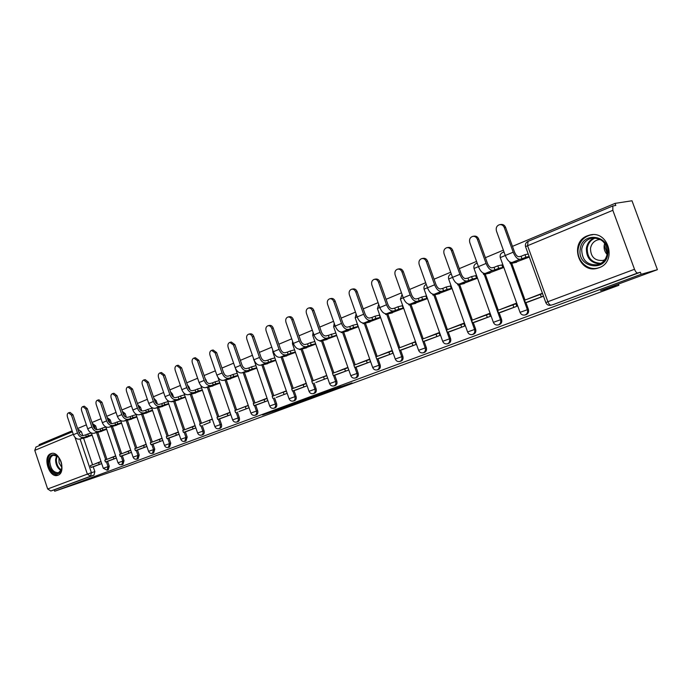 <?xml version="1.0" encoding="UTF-8"?>
<svg xmlns="http://www.w3.org/2000/svg" width="692" height="692" viewBox="0 0 692 692"><rect width="100%" height="100%" fill="white"/><g stroke="black" fill="none" stroke-linecap="round" stroke-linejoin="round"><path stroke-width="1.04" d="M336.796 388.549L352.029 382.918L318.035 394.466L336.796 388.549M96.941 429.723L95.634 425.848L92.832 423.772M111.499 423.634L110.201 419.81L107.338 417.717M126.42 417.345L125.157 413.617L122.406 411.437M141.73 410.858L140.502 407.251L137.95 405.01M157.439 404.145L156.262 400.711L153.987 398.462M173.545 397.182L172.464 393.999L170.483 391.802M190.075 389.933L189.106 387.105L187.48 385.046M207.012 382.321L205.014 378.221M224.312 374.173L223.144 371.474M599.047 267.743C617.593 261.637 608.233 229.606 589.515 235.124L587.37 235.816C568.971 242.408 578.728 273.971 597.421 268.262L599.047 267.743M57.99 475.24C66.562 472.584 59.737 450.535 51.277 453.519L50.784 453.684C42.298 456.547 49.167 478.354 57.618 475.361L57.99 475.24M275.978 410.659L297.24 403.159L276.515 409.802L262.614 414.984L293.123 404.586L275.978 410.659M612.835 210.307L527.563 245.721L547.856 301.712L634.503 269.274L612.835 210.307L612.852 205.948L615.802 205.446L615.05 203.379L631.995 200.766L657.4 269.672L600.578 290.649L618.873 285.286L125.313 467.031L54.694 491.233L641.138 274.309L640.368 272.233L637.747 272.977L553.539 304.445M657.4 269.672L641.138 274.309M317.542 395.634L334.478 389.388L299.143 401.455L317.403 395.236M315.206 396.542L280.433 408.367L315.189 396.49M78.698 429.671L81.431 431.739L82.746 435.64M83.611 438.218L92.555 464.782M93.212 466.754L94.856 471.615L91.413 472.722L90.54 476.234L50.81 491L47.67 488.984L34.773 450.362L35.984 447.032M615.05 203.379L512.461 246.361M503.361 250.167L485.403 257.692M476.554 261.403L459.289 268.634M450.674 272.241L434.048 279.205M425.667 282.717L409.664 289.42M401.49 292.846L386.067 299.307M378.1 302.646L363.239 308.874M355.472 312.127L341.13 318.13M333.553 321.304L319.721 327.1M312.317 330.205L298.961 335.802M291.739 338.829L278.841 344.227M271.774 347.185L259.318 352.41M252.416 355.299L240.366 360.35M233.611 363.17L221.968 368.058M215.359 370.817L204.088 375.54M197.627 378.247L186.719 382.823M180.396 385.47L169.834 389.89M163.641 392.485L153.408 396.775M147.344 399.319L137.431 403.471M131.48 405.962L121.87 409.984M116.048 412.423L106.732 416.333M101.015 418.721L91.975 422.509M86.37 424.853L77.608 428.53M72.106 430.831L39.133 444.645L39.444 445.587M54.694 491.233L54.244 489.875L50.81 491M634.503 269.274C635.541 271.783 636.623 273.011 637.747 272.977M514.139 262.778L529.311 257.052M542.424 293.252L528.454 298.702M528.299 301.937L543.488 296.193M501.423 312.127L516.82 306.297L515.774 303.407L501.631 308.926M487.566 273.617L502.928 267.804L501.804 264.958M475.465 321.962L490.343 316.33L489.313 313.493L475.724 318.796M461.893 284.083L476.736 278.478L475.638 275.684M450.38 331.468L464.756 326.027L463.752 323.233L450.674 328.337M437.076 294.204L451.426 288.798L450.354 286.038M426.108 340.663L440.017 335.404L439.031 332.653L426.436 337.575M413.072 303.996L426.955 298.771L425.9 296.055M402.623 349.564L416.082 344.478L415.122 341.762L402.995 346.502M389.838 313.476L403.28 308.416L402.251 305.752M379.891 358.188L392.918 353.249L391.975 350.584L380.289 355.16M367.348 322.645L380.366 317.758L379.354 315.128M357.859 366.535L370.488 361.752L369.563 359.131L358.292 363.534M345.55 331.537L358.171 326.797L357.176 324.211M324.427 340.153L336.658 335.568M347.842 367.4L336.969 371.656M336.511 374.623L348.751 369.986M303.944 348.5L315.76 344.08M326.736 375.445L316.296 379.536M315.812 382.468L327.627 377.996L315.881 382.451M284.075 356.605L295.449 352.358M306.227 383.264L296.237 387.183M295.726 390.08L307.101 385.773M264.785 364.476L275.736 360.394M286.315 390.85L276.774 394.596M276.238 397.467L287.18 393.324L276.298 397.442M246.058 372.114L256.602 368.196M267 398.211L257.865 401.801M257.312 404.638L267.847 400.651M227.867 379.536L238.013 375.765M248.238 405.365L239.501 408.799M238.922 411.602L249.068 407.761L238.982 411.584M210.186 386.742L219.961 383.126M230.012 412.311L221.656 415.598M221.059 418.375L230.825 414.681M192.99 393.757L202.419 390.271M212.297 419.058L204.304 422.207M203.69 424.957L210.186 422.267L203.742 424.94M176.27 400.573L185.352 397.225M195.075 425.623L187.428 428.633M186.797 431.358L195.862 427.924M159.999 407.207L168.761 403.99M178.32 432.007L171.002 434.896M170.362 437.586L179.098 434.282M144.17 413.669L152.612 410.572M162.023 438.218L155.025 440.986M154.359 443.65L162.784 440.458M128.747 419.957L136.895 416.973M146.159 444.264L139.455 446.911M138.781 449.558L146.912 446.478M113.73 426.082L121.584 423.219M130.71 450.155L124.3 452.689M123.609 455.301L131.445 452.334M99.094 432.05L106.672 429.291M115.659 455.89L109.526 458.32M108.826 460.907L116.386 458.043M97.849 432.413L106.923 459.306M107.589 461.296L109.258 466.226L108.038 466.624L107.044 470.205L108.263 469.816L109.258 466.226M112.45 426.445L121.662 453.692M122.337 455.708L124.032 460.699L122.813 461.088L121.783 464.739L122.994 464.341L124.032 460.699M127.432 420.329L136.791 447.932M137.474 449.964L139.196 455.025L137.976 455.414L136.904 459.116L138.123 458.727L139.196 455.025M142.811 414.05L152.318 442.015M153.019 444.074L154.766 449.203L153.546 449.592L152.439 453.346L153.65 452.957L154.766 449.203M158.615 407.597L168.268 435.934M168.978 438.019L170.751 443.217L169.54 443.607L168.381 447.43L169.592 447.041L170.751 443.217M174.842 400.971L184.66 429.689M185.378 431.799L187.177 437.076L185.975 437.456L184.764 441.34L185.975 440.951L187.177 437.076M191.52 394.163L201.502 423.279M202.228 425.407L204.062 430.753L202.86 431.142C203.379 433.149 202.964 434.464 201.606 435.086L202.817 434.706C204.166 434.083 204.581 432.768 204.062 430.753M208.673 387.157L218.819 416.679M219.563 418.842L221.423 424.265L220.22 424.646C220.748 426.687 220.315 428.019 218.923 428.659L220.125 428.279C221.518 427.639 221.95 426.298 221.423 424.265M226.31 379.96L236.629 409.889M237.382 412.077L239.276 417.579L238.083 417.959C238.61 420.035 238.16 421.393 236.725 422.042C234.796 422.44 233.429 421.722 232.624 419.897L238.083 417.959L236.18 412.449M244.458 372.547L254.959 402.908M255.72 405.123L257.649 410.711L256.464 411.083C257 413.185 256.533 414.577 255.045 415.243C253.099 415.632 251.715 414.906 250.893 413.055L256.464 411.083L254.526 405.495M263.133 364.918L273.824 395.72M274.603 397.961L276.566 403.635L275.381 403.998C275.926 406.143 275.442 407.553 273.911 408.237C271.939 408.635 270.537 407.891 269.707 406.022L275.381 403.998L273.409 398.324M282.371 357.055L293.252 388.316M294.039 390.591L296.046 396.343L294.861 396.706C295.423 398.886 294.913 400.322 293.33 401.023C291.332 401.421 289.913 400.668 289.074 398.774L294.861 396.706L292.863 390.945M302.188 348.958L313.268 380.695M314.073 382.996L316.114 388.835L314.938 389.198C315.509 391.404 314.972 392.874 313.346 393.592C311.322 393.99 309.878 393.229 309.03 391.309L314.938 389.198L312.896 383.351M322.619 340.62L333.899 372.832M334.72 375.159L336.796 381.093L335.637 381.456C336.208 383.697 335.655 385.193 333.968 385.928C331.918 386.335 330.456 385.556 329.591 383.61L335.637 381.456L333.553 375.514M343.682 332.013L355.178 364.719M356.008 367.08L358.127 373.118L356.977 373.464C357.556 375.747 356.977 377.27 355.238 378.031C353.162 378.438 351.683 377.65 350.801 375.67L356.977 373.464L354.858 367.426M365.411 323.129L377.131 356.363M377.979 358.75L380.142 364.883L379 365.229C379.588 367.547 378.982 369.104 377.183 369.883C375.073 370.289 373.576 369.493 372.685 367.487L379 365.229L376.837 359.087M387.84 313.969L399.794 347.721M400.651 350.143L402.856 356.38L401.732 356.717C402.329 359.087 401.697 360.67 399.838 361.466C397.692 361.881 396.17 361.068 395.262 359.036L401.732 356.717L399.518 350.481L416.004 344.504M410.996 304.497L423.193 338.812M424.066 341.26L426.324 347.6L425.208 347.938C425.814 350.342 425.156 351.96 423.227 352.782C421.056 353.197 419.508 352.366 418.591 350.308L425.208 347.938L409.863 304.774M434.931 294.714L447.378 329.591M448.26 332.082L450.57 338.526L449.471 338.855C450.085 341.312 449.402 342.955 447.404 343.803C445.19 344.218 443.624 343.388 442.681 341.286L449.471 338.855L433.815 294.974M459.67 284.594L472.377 320.067M473.285 322.584L475.638 329.15L474.556 329.47C475.188 331.97 474.461 333.656 472.394 334.521C470.145 334.945 468.545 334.089 467.602 331.97L474.556 329.47L458.571 284.853M485.256 274.127L498.24 310.215M499.157 312.767L501.562 319.453L500.506 319.756C501.146 322.308 500.394 324.029 498.24 324.92C495.956 325.344 494.33 324.479 493.37 322.325L500.506 319.756L484.184 274.369M511.743 263.297L525.012 300.017M525.946 302.594L528.411 309.411L527.373 309.705C528.022 312.3 527.226 314.064 524.994 314.981L526.032 314.678C528.264 313.753 529.051 311.997 528.411 309.411M618.873 285.286L618.423 284.057M607.247 253.566L604.211 245.271M308.623 308.026L309.93 307.741C311.694 307.49 313.009 308.398 313.883 310.457L312.455 310.777L320.015 332.35C321.763 336.494 324.02 338.44 326.788 338.18L329.107 337.584L328.319 335.352L335.689 333.016M314.877 341.545L310.44 342.687L311.21 344.893L315.647 343.742M94.423 466.365L101.715 463.605M84.831 437.872L92.148 435.216M100.997 461.478L95.133 463.804M236.828 422.016L237.927 421.662C239.363 421.013 239.813 419.655 239.276 417.579M255.149 415.209L256.239 414.863C257.718 414.197 258.194 412.813 257.649 410.711M274.015 408.202L275.096 407.865C276.627 407.181 277.111 405.763 276.566 403.635M293.443 400.988L294.515 400.651C296.089 399.95 296.6 398.514 296.046 396.343M313.459 393.558L314.514 393.22C316.14 392.502 316.677 391.041 316.114 388.835M334.089 385.894L335.136 385.565C336.814 384.83 337.367 383.342 336.796 381.093M355.359 377.996L356.389 377.676C358.127 376.915 358.707 375.393 358.127 373.118M377.313 369.839L378.325 369.528C380.124 368.75 380.73 367.201 380.142 364.883M399.959 361.432L400.962 361.12C402.822 360.324 403.453 358.741 402.856 356.38M423.357 352.738L424.343 352.444C426.263 351.623 426.929 350.005 426.324 347.6M447.534 343.768L448.494 343.474C450.492 342.627 451.184 340.983 450.57 338.526M472.524 334.487L473.466 334.201C475.542 333.328 476.26 331.65 475.638 329.15M498.37 324.885L499.295 324.609C501.449 323.709 502.202 321.988 501.562 319.453M54.244 489.875L93.982 475.119L94.856 471.615M640.368 272.233L553.721 304.393M331.485 390.47L310.725 397.277L331.485 390.47M304.229 400.383L311.53 397.796L304.229 400.383M499.961 224.606L500.757 224.485C502.989 224.165 504.598 225.142 505.601 227.417L504.321 227.625C503.318 225.35 501.7 224.372 499.468 224.692C496.709 225.748 495.706 227.858 496.449 231.033L505.281 255.478C507.245 260.201 509.494 262.536 512.028 262.502L514.113 262.052L510.281 263.617L516.561 262.251M509.632 261.818L510.281 263.617M504.321 227.625L513.204 252.191C515.177 256.931 517.426 259.292 519.943 259.266L522.019 258.825L521.093 256.274L519.026 256.706C517.322 256.723 515.808 255.132 514.476 251.931L505.601 227.417M521.093 256.274L524.986 254.682L525.911 257.234L529.129 256.55M528.204 254.007L524.986 254.682M542.545 293.581L524.545 300.198L525.462 302.733L543.471 296.133M525.462 302.733L528.385 301.911M540.322 294.178L541.256 296.738M522.019 258.825L525.911 257.234M607.81 254.076C605.526 272.925 576.825 267.467 580.233 249.172C582.102 230.497 611.218 235.315 607.81 254.076M581.695 249.25C581.911 260.27 587.248 265.425 597.698 264.707C602.931 263.09 606.106 259.448 607.213 253.782C607.031 242.78 601.755 237.581 591.375 238.204C586.012 239.821 582.776 243.498 581.695 249.25M607.1 254.44C604.739 251.888 603.761 248.861 604.194 245.357L604.704 243.333M604.817 259.76L603 260.434C594.826 260.988 590.657 256.966 590.501 248.376C591.357 243.895 593.883 241.024 598.07 239.769L600.431 239.484M592.759 234.7L590.259 235.09C583.581 237.088 579.559 241.664 578.218 248.809C576.194 260.209 587.43 271.152 598.104 267.977L599.834 267.415M61.899 466.875L61.147 470.612C58.275 478.207 48.198 470.742 48.725 461.521C49.469 455.319 52.159 453.372 56.805 455.665C60.074 458.268 61.77 462.005 61.899 466.875M58.517 457.222L57.254 456.132L53.345 455.258C51.13 456.037 49.936 458.139 49.772 461.547C50.559 468.96 53.44 472.688 58.422 472.74L61.268 469.963L61.796 468.173M61.865 467.498L59.071 462.887L58.95 457.749M52.012 453.381C49.374 454.419 47.956 457.005 47.757 461.132C48.743 470.318 52.315 474.946 58.491 475.015M473.077 236.318L473.977 236.162C476.139 235.86 477.714 236.828 478.7 239.069L477.385 239.302C476.399 237.053 474.824 236.084 472.662 236.387C470.006 237.417 469.055 239.484 469.79 242.589L478.432 266.619C480.369 271.255 482.627 273.53 485.204 273.461L487.324 272.985L483.622 274.499L490.031 273.063M483.094 273.02L483.622 274.499M477.385 239.302L486.078 263.444C488.024 268.107 490.282 270.399 492.842 270.338L494.962 269.871L494.053 267.363L491.943 267.821C490.204 267.865 488.69 266.308 487.376 263.168L478.7 239.069M494.053 267.363L497.808 265.823L498.716 268.332L502.79 267.441M501.89 264.941L497.808 265.823M515.912 303.797L497.626 310.448L498.525 312.94L516.734 306.331M498.525 312.94L501.51 312.101M512.867 304.644L513.775 307.161M494.962 269.871L498.716 268.332M447.136 247.624L448.122 247.451C450.215 247.148 451.746 248.108 452.715 250.322L451.383 250.565C450.414 248.35 448.883 247.39 446.781 247.684C444.229 248.688 443.321 250.703 444.048 253.748L452.507 277.371C454.41 281.929 456.677 284.152 459.289 284.049L461.452 283.547L457.879 285.009L464.401 283.512M457.438 283.781L457.879 285.009M451.383 250.565L459.895 274.309C461.806 278.885 464.064 281.125 466.676 281.03L468.83 280.537L467.939 278.08L465.785 278.556C464.029 278.617 462.507 277.103 461.218 274.023L452.715 250.322M467.939 278.08L471.572 276.592L472.454 279.058L476.606 278.115M475.724 275.658L471.572 276.592M489.452 313.874L471.624 320.353L472.506 322.809L490.256 316.365M472.506 322.809L475.551 321.936M486.355 314.748L487.237 317.221M468.83 280.537L472.454 279.058M422.077 258.548L423.141 258.35C425.173 258.055 426.67 259.007 427.621 261.195L426.263 261.455C425.312 259.258 423.815 258.306 421.774 258.6C419.326 259.569 418.461 261.55 419.179 264.526L427.466 287.768C429.334 292.24 431.6 294.411 434.256 294.273L436.453 293.763L432.993 295.173L439.619 293.607M432.621 294.135L432.993 295.173M426.263 261.455L434.602 284.801C436.479 289.299 438.745 291.488 441.392 291.358L443.581 290.848L442.707 288.426L440.519 288.927C438.737 289.014 437.214 287.535 435.943 284.507L427.621 261.195M442.707 288.426L446.219 286.99L447.084 289.42L451.296 288.434M450.431 286.021L446.219 286.99M463.891 323.614L446.504 329.928L447.361 332.342L464.669 326.062M447.361 332.342L450.457 331.442M460.734 324.505L461.599 326.944M443.581 290.848L447.084 289.42M397.865 269.102L398.99 268.885C400.962 268.6 402.424 269.543 403.358 271.705L401.983 271.973C401.049 269.811 399.587 268.868 397.606 269.153C395.253 270.096 394.423 272.025 395.132 274.949L403.254 297.811C405.097 302.214 407.363 304.333 410.045 304.169L412.276 303.632L408.929 304.999L415.641 303.381M408.609 304.108L408.929 304.999M401.983 271.973L410.148 294.948C412.008 299.377 414.266 301.504 416.947 301.349L419.162 300.821L418.314 298.434L416.091 298.953C414.292 299.056 412.761 297.621 411.515 294.636L403.358 271.705M418.314 298.434L421.705 297.041L422.561 299.428L426.834 298.416M425.987 296.038L421.705 297.041M439.169 333.025L422.198 339.184L423.046 341.563L439.939 335.43M423.046 341.563L426.185 340.646M435.969 333.942L436.816 336.338M419.162 300.821L422.561 299.428M374.45 279.308L375.626 279.075C377.547 278.798 378.974 279.732 379.891 281.869L378.498 282.154C377.581 280.018 376.154 279.084 374.234 279.352C371.959 280.277 371.172 282.163 371.863 285.026L379.83 307.533C381.647 311.858 383.913 313.926 386.62 313.736L388.878 313.182L385.643 314.505L392.442 312.836M385.375 313.744L385.643 314.505M378.498 282.154L386.508 304.757C388.333 309.108 390.599 311.192 393.298 311.011L395.547 310.457L394.717 308.113L392.468 308.658C390.643 308.77 389.112 307.369 387.883 304.437L379.891 281.869M394.717 308.113L397.995 306.764L398.834 309.116L403.159 308.07M402.329 305.726L397.995 306.764M386.69 314.246L399.518 350.481L402.701 349.547M398.687 348.145L412.008 343.068L412.847 345.429M415.252 342.133L412.008 343.068M395.547 310.457L398.834 309.116M351.796 289.195L353.024 288.936C354.892 288.676 356.276 289.593 357.176 291.704L355.774 292.007C354.866 289.887 353.482 288.962 351.614 289.23C349.425 290.13 348.673 291.981 349.356 294.783L357.167 316.936C358.949 321.192 361.215 323.216 363.949 323L366.232 322.429L363.101 323.709L369.969 321.988M362.868 323.043L363.101 323.709M355.774 292.007L363.629 314.255C365.419 318.536 367.686 320.569 370.419 320.353L372.694 319.791L371.872 317.481L369.597 318.043C367.755 318.182 366.232 316.806 365.021 313.926L357.176 291.704M371.872 317.481L375.055 316.183L375.868 318.493L380.245 317.412M379.424 315.111L375.055 316.183M392.105 350.948L375.929 356.821L376.742 359.113L392.848 353.283M376.742 359.113L379.96 358.162M388.826 351.908L389.648 354.226M372.694 319.791L375.868 318.493M329.868 298.762L331.131 298.494C332.947 298.235 334.297 299.143 335.188 301.228L333.769 301.539C332.878 299.454 331.529 298.537 329.712 298.797C327.601 299.662 326.875 301.478 327.55 304.229L335.213 326.044C336.978 330.231 339.236 332.212 341.995 331.97L344.296 331.382L341.26 332.627L348.197 330.863M341.052 332.039L341.26 332.627M333.769 301.539L341.476 323.449C343.241 327.653 345.507 329.643 348.258 329.409L350.559 328.83L349.754 326.555L347.453 327.134C345.593 327.281 344.071 325.941 342.877 323.103L335.188 301.228M349.754 326.555L352.833 325.292L353.638 327.575L358.049 326.46M357.245 324.193L352.833 325.292M369.684 359.485L353.88 365.22L354.676 367.478L370.41 361.778M354.676 367.478L357.928 366.509M366.371 360.454L367.175 362.738M350.559 328.83L353.638 327.575M312.455 310.777C311.582 308.71 310.258 307.81 308.494 308.052C306.452 308.909 305.769 310.682 306.435 313.389L313.952 334.867C315.69 338.993 317.939 340.922 320.725 340.663L323.043 340.066L320.102 341.268L327.1 339.461M319.92 340.749L320.102 341.268M328.319 335.352L326.001 335.931C324.133 336.104 322.61 334.79 321.434 331.996L313.883 310.457M347.964 367.755L332.515 373.36L333.293 375.592L348.682 370.012M333.293 375.592L336.58 374.606M344.625 368.741L345.412 370.998M329.107 337.584L336.546 335.231M331.304 334.124L332.091 336.373M287.933 317.031L289.377 316.711C291.09 316.469 292.379 317.368 293.235 319.401L291.799 319.73C290.943 317.689 289.654 316.789 287.933 317.031C285.96 317.862 285.303 319.6 285.96 322.256L293.339 343.422C295.052 347.479 297.3 349.365 300.094 349.088L302.439 348.474L299.584 349.642L306.634 347.799M299.42 349.183L299.584 349.642M291.799 319.73L299.221 340.983C300.933 345.057 303.191 346.96 305.985 346.683L308.321 346.078L307.542 343.872L305.207 344.469C303.33 344.651 301.807 343.37 300.648 340.62L293.235 319.401M307.542 343.872L310.44 342.687M312.568 383.446L311.798 381.249L323.536 376.777L324.314 378.991M326.858 375.791L323.536 376.777M308.321 346.078L311.21 344.893M267.994 325.742L269.447 325.413C271.117 325.179 272.371 326.062 273.219 328.077L271.766 328.406C270.918 326.399 269.664 325.508 267.994 325.742C266.083 326.546 265.46 328.259 266.1 330.863L273.349 351.718C275.035 355.714 277.284 357.556 280.096 357.262L286.773 355.896M271.766 328.406L279.058 349.348C280.744 353.361 282.993 355.221 285.805 354.927L288.157 354.313L287.396 352.133L285.043 352.747C283.149 352.946 281.635 351.683 280.494 348.984L273.219 328.077M287.396 352.133L290.199 350.982L290.96 353.162L295.328 352.02M294.567 349.849L290.199 350.982M306.34 383.593L291.704 388.904L292.457 391.075L307.092 385.773M292.457 391.075L295.795 390.054M303.096 384.57L303.857 386.75M288.157 354.313L290.96 353.162M248.644 334.184L250.106 333.847C251.732 333.622 252.961 334.504 253.791 336.485L252.338 336.831C251.507 334.841 250.27 333.959 248.644 334.184C246.802 334.971 246.205 336.649 246.836 339.21L253.955 359.762C255.625 363.698 257.865 365.506 260.685 365.186L267.501 363.75M252.338 336.831L259.491 357.461C261.161 361.423 263.41 363.239 266.23 362.928L268.591 362.297L267.847 360.151L265.477 360.774C263.574 360.982 262.06 359.753 260.936 357.089L253.791 336.485M267.847 360.151L270.572 359.036L271.316 361.189L275.615 360.048M274.871 357.911L270.572 359.036M272.942 398.471L272.207 396.334L283.262 392.122L284.005 394.276M286.427 391.17L283.262 392.122M268.591 362.297L271.316 361.189M229.874 342.384L231.336 342.038L234.943 344.651L233.472 345.005L229.874 342.384C228.092 343.154 227.512 344.798 228.135 347.315L235.133 367.573C236.776 371.448 239.008 373.222 241.845 372.884L248.783 371.379M233.472 345.005L240.505 365.341C242.157 369.243 244.388 371.024 247.226 370.687L249.596 370.056L248.869 367.936L246.49 368.577C244.579 368.793 243.074 367.59 241.958 364.961L234.943 344.651M248.869 367.936L251.507 366.855L252.243 368.974L256.473 367.833M255.746 365.731L251.507 366.855M267.103 398.523L253.272 403.548L253.999 405.65L267.839 400.633M253.999 405.65L257.372 404.621M264.007 399.457L264.742 401.585M249.596 370.056L252.243 368.974M211.64 350.342L213.11 349.988L216.631 352.583L215.16 352.937L211.64 350.342C209.918 351.095 209.356 352.712 209.979 355.186L216.855 375.159C218.473 378.982 220.705 380.712 223.542 380.366L230.6 378.792M215.16 352.937L222.071 372.988C223.698 376.829 225.929 378.576 228.767 378.23L231.154 377.581L230.436 375.497L228.049 376.145C226.137 376.37 224.632 375.194 223.533 372.607L216.631 352.583M230.436 375.497L233.005 374.45L233.723 376.534L237.892 375.401M237.174 373.325L233.005 374.45M235.6 412.631L234.882 410.555L245.305 406.585L246.032 408.678M248.342 405.659L245.305 406.585M231.154 377.581L233.723 376.534M193.933 358.075L195.404 357.721L198.846 360.29L197.376 360.644L193.933 358.075C192.255 358.811 191.727 360.394 192.333 362.833L199.097 382.529C200.697 386.292 202.92 387.996 205.766 387.632L212.928 385.989M197.376 360.644L204.166 380.418C205.766 384.207 207.998 385.911 210.844 385.556L213.24 384.899L212.53 382.849L210.134 383.498C208.214 383.731 206.709 382.581 205.636 380.029L198.846 360.29M212.53 382.849L215.022 381.82L215.731 383.878L219.84 382.754M219.13 380.712L215.022 381.82M230.107 412.596L217.011 417.363L217.712 419.413L230.817 414.646M217.712 419.413L221.111 418.357M227.149 413.505L227.858 415.563M213.24 384.899L215.731 383.878M176.72 365.592L178.199 365.229L181.564 367.772L180.084 368.144L176.72 365.592C175.102 366.31 174.592 367.867 175.188 370.263L181.84 389.683C183.415 393.402 185.629 395.071 188.483 394.691L195.741 392.995M180.084 368.144L186.771 387.641C188.345 391.369 190.568 393.047 193.423 392.675L195.819 392.009L195.127 389.985L192.722 390.643C190.793 390.893 189.305 389.76 188.241 387.243L181.564 367.772M195.127 389.985L197.549 388.99L198.249 391.015L202.289 389.907M201.597 387.883L197.549 388.99M200.334 426.004L199.642 423.98L209.494 420.234L210.186 422.267M212.392 419.335L209.494 420.234M195.819 392.009L198.249 391.015M159.99 372.893L161.47 372.53L164.765 375.047L163.277 375.427L159.99 372.893C158.416 373.593 157.923 375.125 158.52 377.486L165.059 396.646C166.616 400.313 168.822 401.948 171.677 401.559L185.222 396.853M178.891 398.921L178.207 396.923L175.794 397.589C173.865 397.848 172.377 396.741 171.322 394.258L164.765 375.047M178.207 396.923L180.56 395.962L181.243 397.961M184.539 394.864L180.56 395.962M195.17 425.891L182.749 430.415L183.432 432.413L195.853 427.89M183.432 432.413L186.849 431.341M192.333 426.765L193.016 428.772M171.754 401.836L179.029 399.803M163.277 375.427L169.851 394.665C171.408 398.341 173.623 399.985 176.477 399.595M143.711 380.003L145.199 379.631L148.417 382.131L146.938 382.512L143.711 380.003C142.189 380.687 141.713 382.192 142.301 384.518L148.737 403.419C150.276 407.034 152.474 408.635 155.328 408.237L162.758 406.438M146.938 382.512L153.399 401.49C154.939 405.114 157.145 406.723 159.999 406.325L162.412 405.65L161.746 403.678L159.324 404.353C157.395 404.612 155.916 403.522 154.878 401.083L148.417 382.131M161.746 403.678L164.039 402.735L164.713 404.708L168.632 403.618M167.957 401.645L164.039 402.735M178.415 432.266L166.314 436.678L166.98 438.642L179.09 434.239M166.98 438.642L170.414 437.569M175.638 433.131L176.313 435.112M162.412 405.65L164.713 404.708M127.882 386.915L129.361 386.543L132.518 389.016L131.03 389.397L127.882 386.915C126.394 387.589 125.944 389.068 126.524 391.352L132.855 410.01C134.369 413.574 136.558 415.148 139.421 414.733L146.929 412.89M131.03 389.397L137.397 408.133C138.919 411.705 141.107 413.288 143.971 412.873L146.384 412.19L145.727 410.252L143.305 410.927C141.376 411.195 139.896 410.131 138.876 407.718L132.518 389.016M145.727 410.252L147.958 409.335L148.624 411.282L152.482 410.192M151.816 408.254L147.958 409.335M162.11 438.468L150.32 442.776L150.977 444.714L162.776 440.423M150.977 444.714L154.411 443.633M159.394 439.316L160.06 441.271M146.384 412.19L148.624 411.282M112.467 393.644L113.955 393.264L117.043 395.72L115.555 396.109L112.467 393.644C111.031 394.302 110.59 395.755 111.161 398.012L117.398 416.428C118.894 419.94 121.074 421.48 123.937 421.056L131.506 419.17M115.555 396.109L121.818 414.594C123.314 418.124 125.503 419.672 128.366 419.248L130.788 418.565L130.131 416.645L127.709 417.328C125.78 417.605 124.309 416.558 123.297 414.179L117.043 395.72M130.131 416.645L132.31 415.754L132.959 417.674L136.765 416.601M136.108 414.681L132.31 415.754M146.237 444.515L134.75 448.71L135.398 450.622L146.894 446.435M135.398 450.622L138.833 449.541M143.581 445.345L144.23 447.274M130.788 418.565L132.959 417.674M97.46 400.201L98.947 399.812L101.966 402.251L100.478 402.64L97.46 400.201C96.058 400.841 95.643 402.268 96.205 404.491L102.347 422.674C103.826 426.142 105.997 427.656 108.86 427.224L116.49 425.295M100.478 402.64L106.646 420.883C108.134 424.369 110.305 425.891 113.168 425.459L115.59 424.767L114.95 422.873L112.528 423.565C110.59 423.85 109.128 422.821 108.125 420.468L101.966 402.251M114.95 422.873L117.069 422.008L117.709 423.902L121.455 422.838M120.815 420.944L117.069 422.008M130.788 450.388L119.578 454.488L120.218 456.374L131.428 452.291M120.218 456.374L123.66 455.293M128.184 451.21L128.824 453.113M115.59 424.767L117.709 423.902M82.841 406.585L84.329 406.195L87.287 408.609L85.799 408.998L82.841 406.585C81.483 407.207 81.085 408.617 81.639 410.806L87.685 428.755C89.147 432.18 91.309 433.668 94.164 433.227L101.854 431.254M85.799 408.998L91.88 427.016C93.342 430.45 95.505 431.946 98.368 431.505L100.79 430.813L100.158 428.936L97.736 429.628C95.799 429.922 94.346 428.91 93.359 426.601L87.287 408.609M100.158 428.936L102.217 428.097L102.857 429.966L106.542 428.91M105.911 427.042L102.217 428.097M115.737 456.123L104.803 460.119L105.435 461.979L116.368 457.992M105.435 461.979L108.878 460.889M113.185 456.919L113.825 458.805M100.79 430.813L102.857 429.966M68.603 412.804L70.091 412.406L72.989 414.802L71.501 415.2L68.603 412.804C67.28 413.418 66.89 414.802 67.444 416.956L73.404 434.68C74.84 438.062 76.994 439.524 79.848 439.074L87.59 437.067M71.501 415.2L77.487 432.984C78.931 436.375 81.085 437.846 83.94 437.405L86.37 436.704L85.747 434.853L83.317 435.545C81.388 435.848 79.935 434.853 78.966 432.569L72.989 414.802M85.747 434.853L87.754 434.031L88.377 435.882L92.019 434.827M91.361 432.993L87.754 434.031M101.075 461.702L90.401 465.604L91.024 467.446L101.698 463.553M91.024 467.446L94.467 466.356M98.575 462.49L99.198 464.349M86.37 436.704L88.377 435.882M92.503 424.066L94.406 426.194L95.435 429.265M95.634 425.848L93.334 426.523M107.329 418.106L108.973 420.156L109.933 422.985M110.201 419.81L108.108 420.416M122.579 412.069L124.776 416.463M125.157 413.617L123.28 414.145M138.288 405.988L139.966 409.629M140.502 407.251L138.867 407.709M154.498 399.976L155.484 402.346M156.262 400.711L154.878 401.092M172.464 393.999L171.339 394.302M189.106 387.105L188.267 387.33M206.216 380.003L205.68 380.15M451.002 274.023L451.271 273.92C448.978 274.845 448.105 276.541 448.641 279.006L459.895 274.309M476.416 263.41L477.099 263.211M502.712 252.424L504.087 252.165M81.431 431.739L78.923 432.448M80.073 439.005L91.413 472.722L87.365 474.124L75.03 437.422M73.291 434.36L34.773 450.362M47.67 488.984L87.365 474.124L90.54 476.234L93.982 475.119M96.621 432.76L105.72 459.765M106.369 461.685L108.038 466.624L103.298 468.294L107.044 470.205M111.222 426.8L120.469 454.151M121.126 456.089L122.813 461.088L117.995 462.801L119.491 464.54L121.783 464.739M126.204 420.684L135.597 448.381M136.263 450.354L137.976 455.414L133.08 457.152C133.824 458.839 135.096 459.497 136.904 459.116M141.592 414.396L151.124 442.465M151.808 444.454L153.546 449.592L148.564 451.357C149.316 453.061 150.614 453.727 152.439 453.346M157.387 407.943L167.083 436.392M167.767 438.399L169.54 443.607L164.471 445.406C165.232 447.136 166.538 447.811 168.381 447.43M173.623 401.317L183.475 430.147M184.167 432.18L185.975 437.456L180.811 439.29C181.581 441.038 182.904 441.73 184.764 441.34M190.3 394.501L200.317 423.729M201.026 425.788L202.86 431.142L197.601 433.002C198.388 434.784 199.72 435.476 201.606 435.086M207.453 387.494L217.643 417.129M218.352 419.214L220.22 424.646L214.866 426.54C215.662 428.339 217.011 429.049 218.923 428.659M225.099 380.289L235.453 410.339M243.247 372.867L253.791 403.349M261.939 365.238L272.665 396.161M281.177 357.375L292.102 388.757M301.003 349.27L312.127 381.128M321.443 340.922L332.765 373.265M342.514 332.307L354.053 365.151M364.252 323.423L376.024 356.778M510.687 263.522L527.373 309.705L520.038 312.343C521.015 314.531 522.668 315.414 524.994 314.981M520.055 312.403L500.273 257.588L505.29 255.512M500.333 257.753L500.273 257.588C499.719 254.933 500.705 253.151 503.222 252.26M493.387 322.385L474.02 268.479L486.078 263.444M474.072 268.634L474.02 268.479C473.466 265.875 474.427 264.136 476.892 263.254M467.619 332.022L448.693 279.153M442.707 341.338L424.11 289.178L427.448 287.734M424.161 289.317L424.11 289.178C423.59 286.998 424.3 285.381 426.246 284.343M418.608 350.36L400.383 299.022L403.237 297.768M400.426 299.152L402.061 294.472M395.279 359.079L377.408 308.554L379.813 307.473M377.451 308.667L378.697 304.324M372.694 367.53L355.169 317.775L357.141 316.867M355.204 317.887L356.095 313.909M350.818 375.713L333.613 326.719L335.188 325.975M333.648 326.823L334.227 323.242M312.758 335.482L313.917 334.798M292.491 343.881L293.313 343.353M289.083 398.808L272.795 351.943L273.331 351.657M272.83 352.029L272.735 349.936M269.716 406.057L253.947 359.719M253.739 359.944L253.54 358.56M250.911 413.089L235.505 368.499M235.15 367.616L240.505 365.341M214.875 426.566L200.784 385.522M180.82 439.316L167.516 400.357M164.48 445.423L151.505 407.337M554.015 304.298L551.161 305.137C549.95 305.233 548.842 304.091 547.856 301.712L545.815 302.612M612.852 205.948L527.806 241.491C525.747 242.641 524.994 244.371 525.557 246.689L527.563 245.721L528.048 241.413M550.858 305.233C548.479 305.674 546.792 304.774 545.798 302.542L525.617 246.862M339.435 386.889L339.59 387.321M337.964 387.356L338.111 387.788M298.814 402.052L298.961 402.485M519.943 259.266L512.028 262.502M513.204 252.191L505.281 255.478M599.852 263.929C590.717 263.064 586.228 257.822 586.392 248.22C587.257 243.316 589.861 239.865 594.212 237.858M595.492 237.91C590.907 239.726 588.157 243.152 587.24 248.194C587.188 257.865 591.764 262.908 600.985 263.323M61 470.517C57.574 468.328 55.767 464.756 55.576 459.799L56.571 455.717M57.133 456.054L56.32 459.713C56.476 464.315 58.137 467.723 61.285 469.92M492.842 270.338L485.204 273.461M466.676 281.03L459.289 284.049M441.392 291.358L434.256 294.273M434.602 284.801L427.466 287.768M416.947 301.349L410.045 304.169M410.148 294.948L403.254 297.811M393.298 311.011L386.62 313.736M386.508 304.757L379.83 307.533M370.419 320.353L363.949 323M363.629 314.255L357.167 316.936M348.258 329.409L341.995 331.97M341.476 323.449L335.213 326.044M326.788 338.18L320.725 340.663M320.015 332.35L313.952 334.867M305.985 346.683L300.094 349.088M299.221 340.983L293.339 343.422M285.805 354.927L280.096 357.262M279.058 349.348L273.349 351.718M266.23 362.928L260.685 365.186M259.491 357.461L253.955 359.762M247.226 370.687L241.845 372.884M228.767 378.23L223.542 380.366M222.071 372.988L216.855 375.159M210.844 385.556L205.766 387.632M204.166 380.418L199.097 382.529M193.423 392.675L188.483 394.691M186.771 387.641L181.84 389.683M169.851 394.665L165.059 396.646M159.999 406.325L155.328 408.237M153.399 401.49L148.737 403.419M143.971 412.873L139.421 414.733M137.397 408.133L132.855 410.01M128.366 419.248L123.937 421.056M121.818 414.594L117.398 416.428M113.168 425.459L108.86 427.224M106.646 420.883L102.347 422.674M98.368 431.505L94.164 433.227M91.88 427.016L87.685 428.755M83.94 437.405L79.848 439.074M77.487 432.984L73.404 434.68M92.996 423.72L92.434 423.876M504.053 252.087L503.482 252.208M590.769 234.873L589.515 235.124M329.591 383.61L312.715 335.386L313.061 332.333M309.03 391.309L292.457 343.786L292.569 341.217M232.624 419.897L218.023 377.495M197.601 433.002L183.942 393.108M148.564 451.357L135.9 414.067M133.08 457.152L120.693 420.58M117.995 462.801L105.859 426.886M103.298 468.294L91.405 433.01M78.853 429.62L78.049 429.844M72.435 431.799L35.82 447.101M340.395 386.586L340.559 387.036M591.504 234.839L592.058 234.726M598.104 267.977L599.082 267.726M592.291 238.013L591.375 238.204M598.07 239.769L598.727 239.631M61.268 469.963L61.147 470.612M57.254 456.132L56.805 455.665"/></g></svg>
